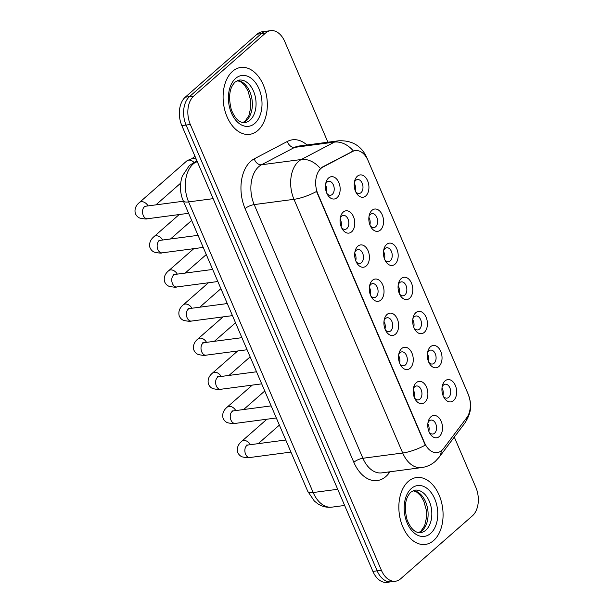<?xml version="1.0" encoding="UTF-8"?>
<svg xmlns="http://www.w3.org/2000/svg" width="613" height="613" viewBox="0 0 613 613"><rect width="100%" height="100%" fill="white"/><g stroke="black" fill="none" stroke-linecap="round" stroke-linejoin="round"><path stroke-width="0.92" d="M430.449 346.782A11.249 7.287 -97.5 0 1 440.716 351.333A11.249 7.287 -97.5 0 1 438.893 366.49A11.249 7.287 -97.5 0 1 429.299 363.302A11.249 7.287 -97.5 0 1 427.751 351.594A11.249 7.287 -97.5 0 1 430.449 346.782M428.686 362.084A7.027 4.552 82.5 0 0 432.41 364.022A7.027 4.552 82.5 0 0 434.127 363.21A7.027 4.552 82.5 0 0 435.72 355.057A7.027 4.552 82.5 0 0 430.564 350.092A7.027 4.552 82.5 0 0 428.847 350.897A7.027 4.552 82.5 0 0 427.476 352.927M415.829 312.676A11.249 7.287 -97.5 0 1 426.096 317.22A11.249 7.287 -97.5 0 1 424.273 332.376A11.249 7.287 -97.5 0 1 414.679 329.189A11.249 7.287 -97.5 0 1 413.131 317.48A11.249 7.287 -97.5 0 1 415.829 312.676M414.066 327.97A7.027 4.552 82.5 0 0 417.79 329.909A7.027 4.552 82.5 0 0 419.507 329.104A7.027 4.552 82.5 0 0 421.1 320.944A7.027 4.552 82.5 0 0 415.943 315.979A7.027 4.552 82.5 0 0 414.227 316.791A7.027 4.552 82.5 0 0 412.855 318.821M401.209 278.563A11.249 7.287 -97.5 0 1 411.476 283.106A11.249 7.287 -97.5 0 1 409.653 298.263A11.249 7.287 -97.5 0 1 400.059 295.083A11.249 7.287 -97.5 0 1 398.511 283.375A11.249 7.287 -97.5 0 1 401.209 278.563M399.446 293.865A7.027 4.552 82.5 0 0 403.17 295.803A7.027 4.552 82.5 0 0 404.886 294.991A7.027 4.552 82.5 0 0 406.48 286.838A7.027 4.552 82.5 0 0 401.323 281.865A7.027 4.552 82.5 0 0 399.607 282.677A7.027 4.552 82.5 0 0 398.235 284.708M386.588 244.449A11.249 7.287 -97.5 0 1 396.856 249.001A11.249 7.287 -97.5 0 1 395.033 264.157A11.249 7.287 -97.5 0 1 385.439 260.969A11.249 7.287 -97.5 0 1 383.891 249.261A11.249 7.287 -97.5 0 1 386.588 244.449M384.826 259.751A7.027 4.552 82.5 0 0 388.55 261.69A7.027 4.552 82.5 0 0 390.266 260.877A7.027 4.552 82.5 0 0 391.86 252.725A7.027 4.552 82.5 0 0 386.703 247.752A7.027 4.552 82.5 0 0 384.987 248.564A7.027 4.552 82.5 0 0 383.615 250.594M371.968 210.336A11.249 7.287 -97.5 0 1 382.236 214.887A11.249 7.287 -97.5 0 1 380.412 230.044A11.249 7.287 -97.5 0 1 370.819 226.856A11.249 7.287 -97.5 0 1 369.271 215.148A11.249 7.287 -97.5 0 1 371.968 210.336M370.206 225.638A7.027 4.552 82.5 0 0 373.93 227.576A7.027 4.552 82.5 0 0 375.646 226.772A7.027 4.552 82.5 0 0 377.24 218.611A7.027 4.552 82.5 0 0 372.083 213.646A7.027 4.552 82.5 0 0 370.367 214.458A7.027 4.552 82.5 0 0 368.995 216.481M357.348 176.23A11.249 7.287 -97.5 0 1 367.616 180.774A11.249 7.287 -97.5 0 1 365.792 195.93A11.249 7.287 -97.5 0 1 356.199 192.743A11.249 7.287 -97.5 0 1 354.651 181.042A11.249 7.287 -97.5 0 1 357.348 176.23M355.586 191.532A7.027 4.552 82.5 0 0 359.31 193.47A7.027 4.552 82.5 0 0 361.026 192.658A7.027 4.552 82.5 0 0 362.62 184.505A7.027 4.552 82.5 0 0 357.463 179.532A7.027 4.552 82.5 0 0 355.747 180.345A7.027 4.552 82.5 0 0 354.375 182.375M445.069 380.895A11.249 7.287 -97.5 0 1 455.336 385.439A11.249 7.287 -97.5 0 1 453.513 400.595A11.249 7.287 -97.5 0 1 443.919 397.416A11.249 7.287 -97.5 0 1 442.371 385.707A11.249 7.287 -97.5 0 1 445.069 380.895M443.306 396.197A7.027 4.552 82.5 0 0 447.03 398.136A7.027 4.552 82.5 0 0 448.747 397.324A7.027 4.552 82.5 0 0 450.34 389.171A7.027 4.552 82.5 0 0 445.184 384.198A7.027 4.552 82.5 0 0 443.467 385.01A7.027 4.552 82.5 0 0 442.096 387.041M416.296 382.673A11.249 7.287 -97.5 0 1 426.564 387.217A11.249 7.287 -97.5 0 1 424.74 402.373A11.249 7.287 -97.5 0 1 415.147 399.186A11.249 7.287 -97.5 0 1 413.599 387.477A11.249 7.287 -97.5 0 1 416.296 382.673M414.534 397.967A7.027 4.552 82.5 0 0 418.258 399.906A7.027 4.552 82.5 0 0 419.974 399.101A7.027 4.552 82.5 0 0 421.568 390.941A7.027 4.552 82.5 0 0 416.419 385.975A7.027 4.552 82.5 0 0 414.695 386.788A7.027 4.552 82.5 0 0 413.323 388.818M401.676 348.559A11.249 7.287 -97.5 0 1 411.944 353.103A11.249 7.287 -97.5 0 1 410.12 368.26A11.249 7.287 -97.5 0 1 400.527 365.08A11.249 7.287 -97.5 0 1 398.979 353.372A11.249 7.287 -97.5 0 1 401.676 348.559M399.914 363.861A7.027 4.552 82.5 0 0 403.638 365.8A7.027 4.552 82.5 0 0 405.354 364.988A7.027 4.552 82.5 0 0 406.948 356.835A7.027 4.552 82.5 0 0 401.799 351.862A7.027 4.552 82.5 0 0 400.074 352.674A7.027 4.552 82.5 0 0 398.703 354.705M387.056 314.446A11.249 7.287 -97.5 0 1 397.324 318.998A11.249 7.287 -97.5 0 1 395.5 334.154A11.249 7.287 -97.5 0 1 385.906 330.966A11.249 7.287 -97.5 0 1 384.359 319.258A11.249 7.287 -97.5 0 1 387.056 314.446M385.293 329.748A7.027 4.552 82.5 0 0 389.017 331.687A7.027 4.552 82.5 0 0 390.734 330.874A7.027 4.552 82.5 0 0 392.328 322.722A7.027 4.552 82.5 0 0 387.178 317.749A7.027 4.552 82.5 0 0 385.454 318.561A7.027 4.552 82.5 0 0 384.083 320.591M372.436 280.333A11.249 7.287 -97.5 0 1 382.704 284.884A11.249 7.287 -97.5 0 1 380.88 300.041A11.249 7.287 -97.5 0 1 371.286 296.853A11.249 7.287 -97.5 0 1 369.739 285.145A11.249 7.287 -97.5 0 1 372.436 280.333M370.673 295.635A7.027 4.552 82.5 0 0 374.397 297.573A7.027 4.552 82.5 0 0 376.114 296.769A7.027 4.552 82.5 0 0 377.708 288.608A7.027 4.552 82.5 0 0 372.558 283.643A7.027 4.552 82.5 0 0 370.834 284.447A7.027 4.552 82.5 0 0 369.463 286.478M357.816 246.227A11.249 7.287 -97.5 0 1 368.084 250.771A11.249 7.287 -97.5 0 1 366.26 265.927A11.249 7.287 -97.5 0 1 356.666 262.739A11.249 7.287 -97.5 0 1 355.119 251.039A11.249 7.287 -97.5 0 1 357.816 246.227M356.053 261.529A7.027 4.552 82.5 0 0 359.777 263.467A7.027 4.552 82.5 0 0 361.494 262.655A7.027 4.552 82.5 0 0 363.088 254.502A7.027 4.552 82.5 0 0 357.938 249.529A7.027 4.552 82.5 0 0 356.214 250.342A7.027 4.552 82.5 0 0 354.843 252.372M343.196 212.113A11.249 7.287 -97.5 0 1 353.463 216.657A11.249 7.287 -97.5 0 1 351.64 231.814A11.249 7.287 -97.5 0 1 342.046 228.634A11.249 7.287 -97.5 0 1 340.499 216.925A11.249 7.287 -97.5 0 1 343.196 212.113M341.433 227.415A7.027 4.552 82.5 0 0 345.157 229.354A7.027 4.552 82.5 0 0 346.874 228.542A7.027 4.552 82.5 0 0 348.468 220.389A7.027 4.552 82.5 0 0 343.318 215.416A7.027 4.552 82.5 0 0 341.594 216.228A7.027 4.552 82.5 0 0 340.223 218.259M328.576 178A11.249 7.287 -97.5 0 1 338.843 182.551A11.249 7.287 -97.5 0 1 337.02 197.708A11.249 7.287 -97.5 0 1 327.426 194.52A11.249 7.287 -97.5 0 1 325.878 182.812A11.249 7.287 -97.5 0 1 328.576 178M326.813 193.302A7.027 4.552 82.5 0 0 330.537 195.24A7.027 4.552 82.5 0 0 332.254 194.436A7.027 4.552 82.5 0 0 333.847 186.275A7.027 4.552 82.5 0 0 328.698 181.31A7.027 4.552 82.5 0 0 326.974 182.115A7.027 4.552 82.5 0 0 325.603 184.145M430.916 416.779A11.249 7.287 -97.5 0 1 441.184 421.33A11.249 7.287 -97.5 0 1 439.36 436.487A11.249 7.287 -97.5 0 1 429.767 433.299A11.249 7.287 -97.5 0 1 428.219 421.591A11.249 7.287 -97.5 0 1 430.916 416.779M429.154 432.081A7.027 4.552 82.5 0 0 432.878 434.019A7.027 4.552 82.5 0 0 434.594 433.207A7.027 4.552 82.5 0 0 436.188 425.054A7.027 4.552 82.5 0 0 431.039 420.089A7.027 4.552 82.5 0 0 429.315 420.893A7.027 4.552 82.5 0 0 427.943 422.924M427.368 353.785A7.027 4.552 -97.5 0 1 428.364 361.279M412.748 319.679A7.027 4.552 -97.5 0 1 413.744 327.173M398.128 285.566A7.027 4.552 -97.5 0 1 399.124 293.06M383.508 251.453A7.027 4.552 -97.5 0 1 384.504 258.947M368.888 217.347A7.027 4.552 -97.5 0 1 369.884 224.841M354.268 183.233A7.027 4.552 -97.5 0 1 355.264 190.727M441.988 387.899A7.027 4.552 -97.5 0 1 442.984 395.393M413.223 389.676A7.027 4.552 -97.5 0 1 414.212 397.17M398.603 355.563A7.027 4.552 -97.5 0 1 399.592 363.057M383.983 321.45A7.027 4.552 -97.5 0 1 384.972 328.943M369.363 287.344A7.027 4.552 -97.5 0 1 370.352 294.838M354.743 253.23A7.027 4.552 -97.5 0 1 355.732 260.724M340.115 219.117A7.027 4.552 -97.5 0 1 341.112 226.611M325.495 185.003A7.027 4.552 -97.5 0 1 326.491 192.497M427.843 423.782A7.027 4.552 -97.5 0 1 428.832 431.276M443.505 448.593A18.972 12.298 -97.5 0 1 441.843 450.402A18.972 12.298 -97.5 0 1 437.207 452.593A18.972 12.298 -97.5 0 1 424.518 442.732L317.902 193.976A18.972 12.298 -97.5 0 1 322.859 167.096L352.567 151.495A18.972 12.298 -97.5 0 1 355.325 150.606A18.972 12.298 -97.5 0 1 368.015 160.468L468.11 394.021A18.972 12.298 -97.5 0 1 466.7 417.79L443.505 448.593M433.636 540.528A33.738 21.861 82.5 0 0 441.291 501.388A33.738 21.861 82.5 0 0 416.541 477.535A33.738 21.861 82.5 0 0 408.296 481.42A33.738 21.861 82.5 0 0 400.634 520.567A33.738 21.861 82.5 0 0 425.391 544.421A33.738 21.861 82.5 0 0 433.636 540.528A33.738 21.861 82.5 0 0 441.291 501.388A33.738 21.861 82.5 0 0 416.541 477.535A33.738 21.861 82.5 0 0 408.296 481.42A33.738 21.861 82.5 0 0 400.634 520.567A33.738 21.861 82.5 0 0 425.391 544.421A33.738 21.861 82.5 0 0 433.636 540.528M257.874 130.454A33.738 21.861 82.5 0 0 265.536 91.314A33.738 21.861 82.5 0 0 240.786 67.461A33.738 21.861 82.5 0 0 232.542 71.346A33.738 21.861 82.5 0 0 224.879 110.493A33.738 21.861 82.5 0 0 249.629 134.347A33.738 21.861 82.5 0 0 257.874 130.454A33.738 21.861 82.5 0 0 265.536 91.314A33.738 21.861 82.5 0 0 240.786 67.461A33.738 21.861 82.5 0 0 232.542 71.346A33.738 21.861 82.5 0 0 224.879 110.493A33.738 21.861 82.5 0 0 249.629 134.347A33.738 21.861 82.5 0 0 257.874 130.454M425.261 445.153L316.53 191.471A24.597 7.44 156.8 0 1 293.972 199.325A28.114 18.221 -97.5 0 1 298.531 161.434A28.114 18.221 -97.5 0 1 301.32 159.51L334.422 142.116A28.114 18.221 -97.5 0 1 338.506 140.806L298.707 146.07A28.114 18.221 82.5 0 0 294.623 147.381L261.521 164.767A28.114 18.221 82.5 0 0 258.74 166.698A28.114 18.221 82.5 0 0 254.18 204.589L362.904 458.263A28.114 18.221 82.5 0 0 381.707 472.876L421.499 467.612A28.114 18.221 -97.5 0 1 402.703 453.007A24.597 7.44 -23.2 0 0 425.261 445.153M327.901 142.208L284.784 41.607A21.087 13.662 82.5 0 0 270.685 30.65L262.195 31.776A21.087 13.662 82.5 0 0 257.046 34.205L185.256 97.191L189.501 96.632A21.087 13.662 82.5 0 0 186.076 125.044L377.141 570.833A21.087 13.662 82.5 0 0 391.24 581.791A21.087 13.662 82.5 0 1 377.141 570.833L186.076 125.044A21.087 13.662 82.5 0 1 189.501 96.632L261.291 33.638L189.501 96.632L193.746 96.065A21.087 13.662 82.5 0 0 190.321 124.485L381.386 570.274A21.087 13.662 82.5 0 0 395.485 581.224A21.087 13.662 82.5 0 0 400.641 578.795L472.431 515.809A21.087 13.662 82.5 0 0 475.849 487.389L454.294 437.092M266.44 31.209A21.087 13.662 82.5 0 0 261.291 33.638A21.087 13.662 82.5 0 1 266.44 31.209M319.12 169.97L322.086 167.203L353.372 150.967A24.597 18.221 -117.7 0 0 334.422 142.116L294.623 147.381A7.027 5.203 62.3 0 1 287.374 141.442A35.14 22.773 -97.5 0 1 306.952 144.974M270.685 30.65A21.087 13.662 82.5 0 0 265.536 33.079L193.746 96.065M185.256 97.191A21.087 13.662 82.5 0 0 181.839 125.611L372.896 571.393A21.087 13.662 82.5 0 0 386.995 582.35L395.485 581.224M188.605 213.301L147.495 218.741C146.99 219.232 144.461 219.025 139.925 218.113C137.848 217.339 136.308 215.768 135.304 213.401C134.339 209.217 135.718 205.577 139.442 202.489L186.819 160.912A6.322 4.421 48.7 0 1 187.762 160.345A6.322 4.421 48.7 0 1 188.62 160.131A6.322 4.421 48.7 0 1 194.091 162.506M187.762 160.345L192.436 158.506A4.567 3.195 48.7 0 1 193.057 158.353A4.567 3.195 48.7 0 1 196.344 159.457M317.902 193.976L317.381 194.045M322.859 167.096L322.086 167.203M352.567 151.495L351.793 151.595M424.518 442.732L423.997 442.801M245.093 208.604A7.027 2.123 156.8 0 1 254.18 204.589L293.972 199.325L402.703 453.007L362.904 458.263A7.027 2.123 156.8 0 0 353.824 462.286L245.093 208.604A35.14 22.773 -97.5 0 1 250.794 161.242A35.14 22.773 -97.5 0 1 254.272 158.828L287.374 141.442M421.499 467.612C426.763 466.876 431.376 464.777 435.36 461.313L439.092 457.283A24.597 15.639 -143 0 0 441.222 450.907M366.873 158.162A24.597 7.44 -23.2 0 0 366.689 157.326C361.272 145.687 351.877 140.178 338.506 140.806M366.689 157.326L468.156 394.067A24.597 7.44 156.8 0 1 468.263 394.381M468.156 394.067C471.006 402.457 473.052 410.066 464.938 422.955A24.597 15.639 -143 0 0 467.014 417.353M320.361 168.468A24.597 18.221 -117.7 0 0 301.32 159.51L261.521 164.767A7.027 5.203 62.3 0 1 254.272 158.828M390.021 471.772L388.987 473.144A35.14 22.773 -97.5 0 1 353.824 462.286M190.321 124.485L181.839 125.611M381.386 570.274L372.896 571.393M265.536 33.079L257.046 34.205M388.987 473.144A7.027 4.467 37 0 1 388.427 471.987M197.194 161.434L195.953 162.085A28.114 18.221 82.5 0 0 193.172 164.016A28.114 18.221 82.5 0 0 188.612 201.907L313.174 492.523A28.114 18.221 82.5 0 0 331.97 507.135C326.829 507.74 322.055 506.583 317.649 503.679L314.3 500.99L307.81 491.434L183.249 200.811A14.053 4.253 156.8 0 0 188.612 201.907L213.148 198.658M337.709 489.281L313.174 492.523A14.053 4.253 156.8 0 1 307.81 491.434M197.386 161.893L195.953 162.085A14.053 10.413 -117.7 0 0 193.302 162.92L196.995 160.981M290.945 452.08L249.836 457.52A6.322 4.099 -97.5 0 1 245.461 453.873A6.322 4.099 -97.5 0 1 246.633 445.705A6.322 4.099 -97.5 0 1 248.181 444.977L246.633 445.053L247.254 445.276M249.836 457.52C249.33 458.011 246.801 457.796 242.265 456.892C240.189 456.118 238.649 454.547 237.645 452.179C236.679 447.988 238.059 444.356 241.783 441.268A6.322 4.421 48.7 0 1 250.38 444.686M276.325 417.966L235.216 423.407A6.322 4.099 -97.5 0 1 230.84 419.767A6.322 4.099 -97.5 0 1 232.013 411.591A6.322 4.099 -97.5 0 1 233.561 410.863L232.013 410.94L232.634 411.162M235.216 423.407C234.71 423.897 232.181 423.69 227.645 422.786C225.569 422.005 224.029 420.434 223.025 418.066C222.059 413.882 223.439 410.243 227.162 407.155A6.322 4.421 48.7 0 1 235.76 410.572M261.705 383.861L220.596 389.293A6.322 4.099 -97.5 0 1 216.22 385.654A6.322 4.099 -97.5 0 1 217.393 377.485A6.322 4.099 -97.5 0 1 218.941 376.75L217.393 376.826L218.013 377.049M220.596 389.293C220.09 389.784 217.561 389.577 213.025 388.673C210.949 387.899 209.408 386.32 208.405 383.953C207.439 379.769 208.818 376.129 212.542 373.041A6.322 4.421 48.7 0 1 221.14 376.459M247.085 349.747L205.976 355.18A6.322 4.099 -97.5 0 1 201.6 351.54A6.322 4.099 -97.5 0 1 202.773 343.372A6.322 4.099 -97.5 0 1 204.321 342.644L202.773 342.721L203.393 342.943M205.976 355.18C205.47 355.67 202.941 355.463 198.405 354.559C196.329 353.785 194.788 352.214 193.785 349.847C192.819 345.655 194.198 342.023 197.922 338.928A6.322 4.421 48.7 0 1 206.52 342.353M232.465 315.634L191.356 321.074A6.322 4.099 -97.5 0 1 186.98 317.434A6.322 4.099 -97.5 0 1 188.153 309.259A6.322 4.099 -97.5 0 1 189.701 308.531L188.153 308.607L188.773 308.829M191.356 321.074C190.85 321.564 188.321 321.358 183.785 320.446C181.709 319.672 180.168 318.101 179.165 315.733C178.199 311.55 179.578 307.91 183.302 304.822A6.322 4.421 48.7 0 1 191.9 308.239M418.848 532.636A21.424 13.884 82.5 0 0 422.112 530.651A21.424 13.884 82.5 0 0 427.345 507.303A21.424 13.884 82.5 0 0 413.292 490.615M425.828 530.161A21.424 13.884 82.5 0 0 430.694 505.304A21.424 13.884 82.5 0 0 414.97 490.162L410.94 492.101C405.201 497.748 403.913 506.966 407.07 519.755C412.151 532.214 417.292 532.659 420.587 532.636A21.424 13.884 82.5 0 0 425.828 530.161M411.338 488.515A25.639 16.62 82.5 0 0 407.185 523.065A25.639 16.62 82.5 0 0 430.594 533.44A25.639 16.62 82.5 0 0 434.747 498.882A25.639 16.62 82.5 0 0 411.338 488.515M243.093 122.562A21.424 13.884 82.5 0 0 246.357 120.585A21.424 13.884 82.5 0 0 251.591 97.229A21.424 13.884 82.5 0 0 237.537 80.541M250.066 120.094A21.424 13.884 82.5 0 0 254.931 95.237A21.424 13.884 82.5 0 0 239.216 80.088L235.177 82.035C229.446 87.674 228.159 96.892 231.316 109.681C236.396 122.14 241.537 122.585 244.832 122.562A21.424 13.884 82.5 0 0 250.066 120.094M235.584 78.441A25.639 16.62 82.5 0 0 231.423 112.999A25.639 16.62 82.5 0 0 254.832 123.366A25.639 16.62 82.5 0 0 258.993 88.808A25.639 16.62 82.5 0 0 235.584 78.441M217.845 281.528L176.736 286.961A6.322 4.099 -97.5 0 1 172.36 283.321A6.322 4.099 -97.5 0 1 173.533 275.145A6.322 4.099 -97.5 0 1 175.08 274.417L173.533 274.494L174.153 274.716M176.736 286.961C176.23 287.451 173.701 287.244 169.165 286.34C167.088 285.566 165.548 283.988 164.545 281.62C163.579 277.436 164.958 273.796 168.682 270.708A6.322 4.421 48.7 0 1 177.28 274.126M203.225 247.414L162.116 252.847A6.322 4.099 -97.5 0 1 157.74 249.207A6.322 4.099 -97.5 0 1 158.913 241.039A6.322 4.099 -97.5 0 1 160.453 240.311L158.913 240.388L159.533 240.602M162.116 252.847C161.61 253.338 159.081 253.131 154.545 252.227C152.468 251.453 150.928 249.882 149.924 247.514C148.959 243.323 150.338 239.691 154.062 236.595A6.322 4.421 48.7 0 1 162.66 240.02M147.495 218.741A6.322 4.099 -97.5 0 1 143.12 215.094A6.322 4.099 -97.5 0 1 144.293 206.926A6.322 4.099 -97.5 0 1 145.833 206.198L144.293 206.274L144.913 206.497M139.442 202.489A6.322 4.421 48.7 0 1 148.039 205.907M439.092 457.283L464.938 422.955M183.249 200.811C180.758 195.309 178.958 186.068 182.306 176.1L189.179 165.763L193.302 162.92M331.97 507.135L344.636 505.457M241.783 441.268L266.908 419.215M285.765 440.004L248.181 444.977M258.249 443.643L279.382 425.1M227.162 407.155L252.288 385.102M271.145 405.89L233.561 410.863M243.629 409.53L264.762 390.994M212.542 373.041L237.668 350.988M256.525 371.784L218.941 376.75M229.009 375.424L250.142 356.881M197.922 338.928L223.048 316.883M241.905 337.671L204.321 342.644M214.389 341.311L235.522 322.767M183.302 304.822L208.428 282.769M227.285 303.558L189.701 308.531M199.769 307.197L220.902 288.654M418.702 532.613L420.916 531.18L424.648 525.701L426.571 517.295L426.349 510.2L423.706 500.836L420.671 495.771L416.963 492.231L413.154 490.668M242.94 122.539L245.154 121.106L248.886 115.627L250.817 107.221L250.594 100.126L247.943 90.762L244.916 85.697L241.208 82.165L237.392 80.594M168.682 270.708L193.808 248.656M212.665 269.452L175.08 274.417M185.149 273.084L206.282 254.548M154.062 236.595L179.188 214.55M198.045 235.338L160.453 240.311M170.529 238.978L191.662 220.435M194.919 156.146L192.053 158.66M183.425 201.225L145.833 206.198M155.909 204.865L180.674 183.141"/></g></svg>
